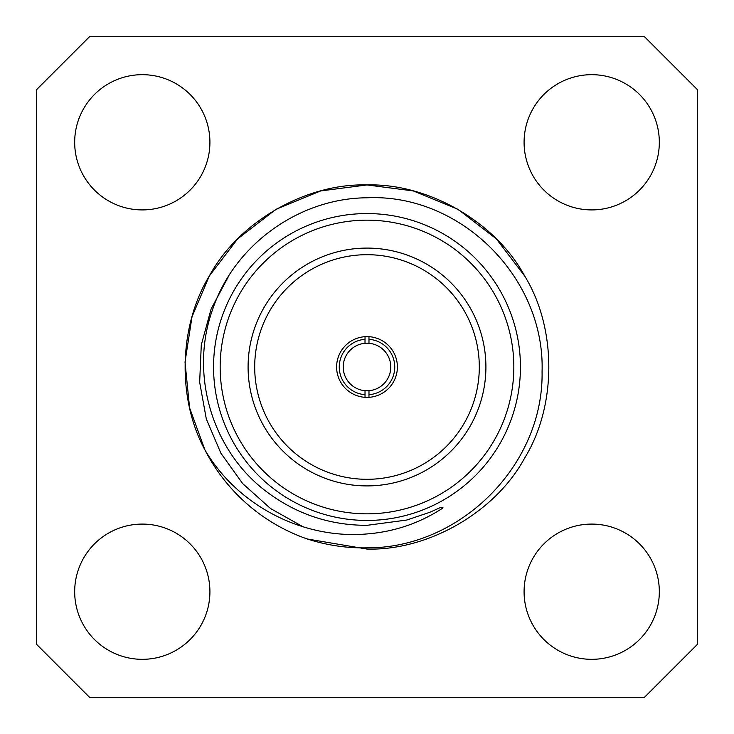 <?xml version="1.0" encoding="UTF-8"?>
<svg xmlns="http://www.w3.org/2000/svg" width="734" height="734" viewBox="0 0 734 734"><rect width="100%" height="100%" fill="white"/><g stroke="black" fill="none" stroke-linecap="round" stroke-linejoin="round"><path stroke-width="1.1" d="M368.982 343.301L368.982 339.328A27.745 27.745 0 0 1 394.745 367A27.745 27.745 0 0 1 368.982 394.672L368.982 390.699A23.782 23.782 0 0 0 390.782 367A23.782 23.782 0 0 0 365.018 343.301A23.782 23.782 0 0 0 343.218 367A23.782 23.782 0 0 0 365.018 390.699L365.018 397.323M368.982 390.699A23.782 23.782 0 0 1 365.018 390.699M336.612 367A30.388 30.388 0 0 0 367 397.388A30.388 30.388 0 0 0 397.388 367A30.388 30.388 0 0 0 367 336.612A30.388 30.388 0 0 0 336.612 367M254.698 367A112.302 112.302 0 0 0 367 479.302A112.302 112.302 0 0 0 479.302 367A112.302 112.302 0 0 0 367 254.698A112.302 112.302 0 0 0 254.698 367M248.092 367A118.908 118.908 0 0 0 367 485.908A118.908 118.908 0 0 0 485.908 367A118.908 118.908 0 0 0 367 248.092A118.908 118.908 0 0 0 248.092 367M367 513.837A146.837 146.837 0 0 0 513.837 367A146.837 146.837 0 0 0 367 220.163A146.837 146.837 0 0 0 220.163 367A146.837 146.837 0 0 0 367 513.837M367 213.557A153.443 153.443 0 0 1 520.443 367A153.443 153.443 0 0 1 367 520.443A153.443 153.443 0 0 1 213.557 367A153.443 153.443 0 0 1 367 213.557M74.675 591.705A67.62 67.62 0 0 0 142.295 659.325A67.62 67.62 0 0 0 209.915 591.705A67.62 67.62 0 0 0 142.295 524.085A67.62 67.62 0 0 0 74.675 591.705M524.085 591.705A67.62 67.62 0 0 0 591.705 659.325A67.62 67.62 0 0 0 659.325 591.705A67.62 67.62 0 0 0 591.705 524.085A67.62 67.62 0 0 0 524.085 591.705M524.085 142.295A67.62 67.62 0 0 0 591.705 209.915A67.62 67.62 0 0 0 659.325 142.295A67.62 67.62 0 0 0 591.705 74.675A67.62 67.62 0 0 0 524.085 142.295M74.675 142.295A67.62 67.62 0 0 0 142.295 209.915A67.62 67.62 0 0 0 209.915 142.295A67.62 67.62 0 0 0 142.295 74.675A67.62 67.62 0 0 0 74.675 142.295M307.335 539.004L367 549.06L307.335 539.004C326.758 545.27 346.641 548.225 367 547.848C460.291 548.408 543.811 465.09 542.068 371.661C545.114 278.076 460.943 193.418 367 197.785C299.05 198.189 234.201 244.899 212.64 309.418C189.436 373.496 211.612 450.603 266.616 491.743C296.463 514.149 329.924 525.342 367 525.324L406.774 520.039L429.757 512.304L440.831 507.341L443.088 507.882C419.986 523.058 394.626 531.746 367 533.939C303.133 539.481 237.632 505.735 204.933 449.933L189.592 407.893L185.014 362.091L192.014 316.758L209.337 275.975L237.678 238.853L275.975 209.337L320.685 190.932L367 184.94C428.28 183.151 495.578 222.007 524.663 275.975C556.858 328.144 556.858 405.856 524.663 458.025C495.578 511.993 428.28 550.849 367 549.06L307.335 539.004A182.06 182.06 0 0 1 204.933 449.933L189.592 407.893L185.014 362.091L192.014 316.758L209.337 275.975L237.678 238.853L275.975 209.337L320.685 190.932L367 184.94L413.315 190.932L458.025 209.337L496.322 238.853L524.663 275.975M204.933 449.933L189.592 407.893L185.014 362.091L192.014 316.758L209.337 275.975L237.678 238.853L275.975 209.337L320.685 190.932L367 184.94C305.72 183.151 238.422 222.007 209.337 275.975C179.013 325.492 176.793 398.158 204.933 449.933M365.018 336.677L365.018 343.301M365.018 394.672A27.745 27.745 0 0 1 339.255 367A27.745 27.745 0 0 1 365.018 339.328M303.023 526.783L270.543 508.534L242.67 483.578L220.925 453.282L206.318 418.976L199.657 382.185L201.29 344.916L211.135 308.941L228.751 275.938M697.3 644.452L697.3 89.548L644.452 36.7L89.548 36.7L36.7 89.548L36.7 644.452L89.548 697.3L644.452 697.3L697.3 644.452M368.982 397.323L368.982 394.672M368.982 339.328L368.982 336.677"/></g></svg>
